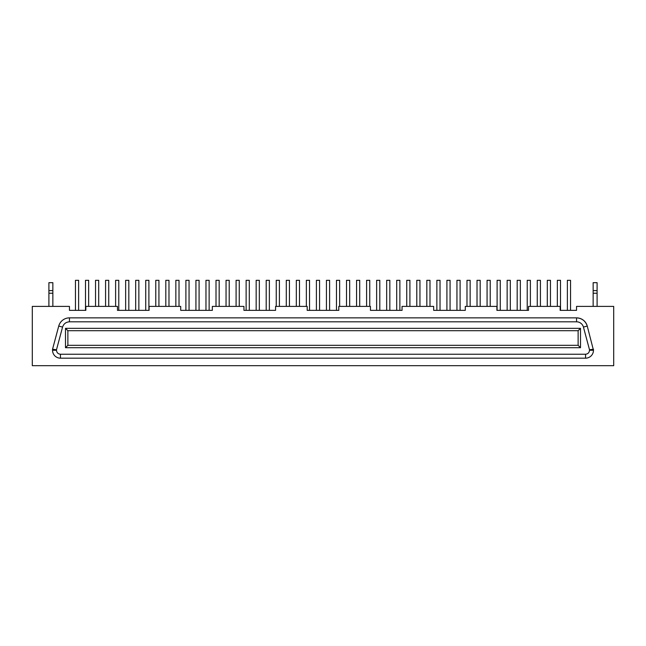 <?xml version="1.0" encoding="UTF-8"?>
<svg xmlns="http://www.w3.org/2000/svg" width="646" height="646" viewBox="0 0 646 646"><rect width="100%" height="100%" fill="white"/><g stroke="black" fill="none" stroke-linecap="round" stroke-linejoin="round"><path stroke-width="0.97" d="M85.853 310.355L69.453 310.355L69.453 306.398L32.3 306.398L32.3 365.684L613.7 365.684L613.7 306.398L576.547 306.398L576.547 310.355L560.147 310.355L560.147 306.398L528.525 306.398L528.525 310.355L496.903 310.355L496.903 306.398L465.29 306.398L465.29 310.355L433.668 310.355L433.668 306.398L402.046 306.398L402.046 310.355L370.433 310.355L370.433 306.398L338.811 306.398L338.811 310.355L307.189 310.355L307.189 306.398L275.567 306.398L275.567 310.355L243.954 310.355L243.954 306.398L212.332 306.398L212.332 310.355L180.71 310.355L180.71 306.398L149.097 306.398L149.097 310.355L117.475 310.355L117.475 306.398L85.853 306.398L85.853 310.355M587.254 326.06A11.063 11.063 0 0 0 576.563 317.864C581.957 318.212 585.518 320.949 587.254 326.06L593.464 350.269L593.464 349.228L589.507 349.752L583.435 327.086L587.254 326.06M60.441 354.226L585.559 354.226L585.559 358.175A7.905 7.905 0 0 0 593.464 350.269A7.905 7.905 -20.5 0 1 585.559 358.175L60.441 358.175A7.905 7.905 25.3 0 1 52.536 350.269A7.905 7.905 0 0 0 60.441 358.175L60.441 354.226C58.059 353.976 56.743 352.651 56.485 350.269L52.536 350.269L52.536 349.228L58.746 326.06A11.063 11.063 -46.2 0 1 69.437 317.864L576.563 317.864L576.563 321.813A7.114 7.114 27 0 1 583.435 327.086M593.149 282.682L597.098 282.682L597.098 290.587L593.149 290.587L593.149 282.682M593.149 306.398L593.149 293.227L597.098 293.227L597.098 290.587M597.098 306.398L597.098 293.227M593.149 293.227L593.149 290.587M69.437 317.864L69.437 321.813C65.965 322.039 63.679 323.799 62.565 327.086L58.746 326.06L52.536 349.228L56.493 349.752L56.493 350.269M578.13 330.704L578.13 345.327L580.504 347.701L580.504 328.338L578.13 330.704L578.13 345.327L67.87 345.327L67.87 330.704L578.13 330.704M65.496 347.701L65.496 328.338L67.87 330.704L67.87 345.327L65.496 347.701L580.504 347.701M269.366 310.355L269.366 280.316L266.2 280.316L266.2 310.355M349.68 306.398L349.68 280.316L346.514 280.316L346.514 306.398M369.754 306.398L369.754 280.316L366.597 280.316L366.597 306.398M309.523 310.355L309.523 280.316L306.357 280.316L306.357 306.398M389.837 310.355L389.837 280.316L386.671 280.316L386.671 310.355M429.994 306.398L429.994 280.316L426.828 280.316L426.828 306.398M289.44 306.398L289.44 280.316L286.283 280.316L286.283 306.398M409.911 306.398L409.911 280.316L406.754 280.316L406.754 306.398M249.291 310.355L249.291 280.316L246.126 280.316L246.126 310.355M88.663 306.398L88.663 280.316L85.498 280.316L85.498 310.355M209.134 310.355L209.134 280.316L205.969 280.316L205.969 310.355M108.738 306.398L108.738 280.316L105.581 280.316L105.581 306.398M329.597 310.355L329.597 280.316L326.44 280.316L326.44 310.355M128.82 310.355L128.82 280.316L125.655 280.316L125.655 310.355M229.209 306.398L229.209 280.316L226.043 280.316L226.043 306.398M296.32 306.398L296.32 280.316L299.486 280.316L299.486 306.398M557.337 306.398L557.337 280.316L560.502 280.316L560.502 310.355M537.262 306.398L537.262 280.316L540.419 280.316L540.419 306.398M517.18 310.355L517.18 280.316L520.345 280.316L520.345 310.355M497.105 310.355L497.105 280.316L500.262 280.316L500.262 310.355M477.023 306.398L477.023 280.316L480.188 280.316L480.188 306.398M456.948 310.355L456.948 280.316L460.105 280.316L460.105 310.355M436.866 310.355L436.866 280.316L440.031 280.316L440.031 310.355M416.791 306.398L416.791 280.316L419.957 280.316L419.957 306.398M396.709 310.355L396.709 280.316L399.874 280.316L399.874 310.355M376.634 310.355L376.634 280.316L379.8 280.316L379.8 310.355M356.56 306.398L356.56 280.316L359.717 280.316L359.717 306.398M336.477 310.355L336.477 280.316L339.643 280.316L339.643 306.398M316.403 310.355L316.403 280.316L319.56 280.316L319.56 310.355M75.461 310.355L75.461 280.316L78.626 280.316L78.626 310.355M95.535 306.398L95.535 280.316L98.701 280.316L98.701 306.398M115.618 306.398L115.618 280.316L118.775 280.316L118.775 310.355M135.692 310.355L135.692 280.316L138.858 280.316L138.858 310.355M155.775 306.398L155.775 280.316L158.932 280.316L158.932 306.398M175.849 306.398L175.849 280.316L179.015 280.316L179.015 306.398M195.932 310.355L195.932 280.316L199.089 280.316L199.089 310.355M216.006 306.398L216.006 280.316L219.172 280.316L219.172 306.398M236.089 306.398L236.089 280.316L239.246 280.316L239.246 306.398M256.163 310.355L256.163 280.316L259.329 280.316L259.329 310.355M276.246 306.398L276.246 280.316L279.403 280.316L279.403 306.398M148.895 310.355L148.895 280.316L145.738 280.316L145.738 310.355M168.977 306.398L168.977 280.316L165.812 280.316L165.812 306.398M189.052 310.355L189.052 280.316L185.895 280.316L185.895 310.355M570.539 310.355L570.539 280.316L567.374 280.316L567.374 310.355M550.465 306.398L550.465 280.316L547.299 280.316L547.299 306.398M530.382 306.398L530.382 280.316L527.225 280.316L527.225 310.355M510.308 310.355L510.308 280.316L507.142 280.316L507.142 310.355M490.225 306.398L490.225 280.316L487.068 280.316L487.068 306.398M470.151 306.398L470.151 280.316L466.985 280.316L466.985 306.398M450.068 310.355L450.068 280.316L446.911 280.316L446.911 310.355M48.902 290.587L52.851 290.587L52.851 282.682L48.902 282.682L48.902 306.398M48.902 293.227L52.851 293.227L52.851 306.398M52.851 290.587L52.851 293.227M593.464 350.269L589.507 350.269L589.507 349.752M69.437 321.813L576.563 321.813M62.565 327.086L56.493 349.752M585.559 354.226C587.941 353.976 589.257 352.651 589.515 350.269M65.496 328.338L580.504 328.338"/></g></svg>
